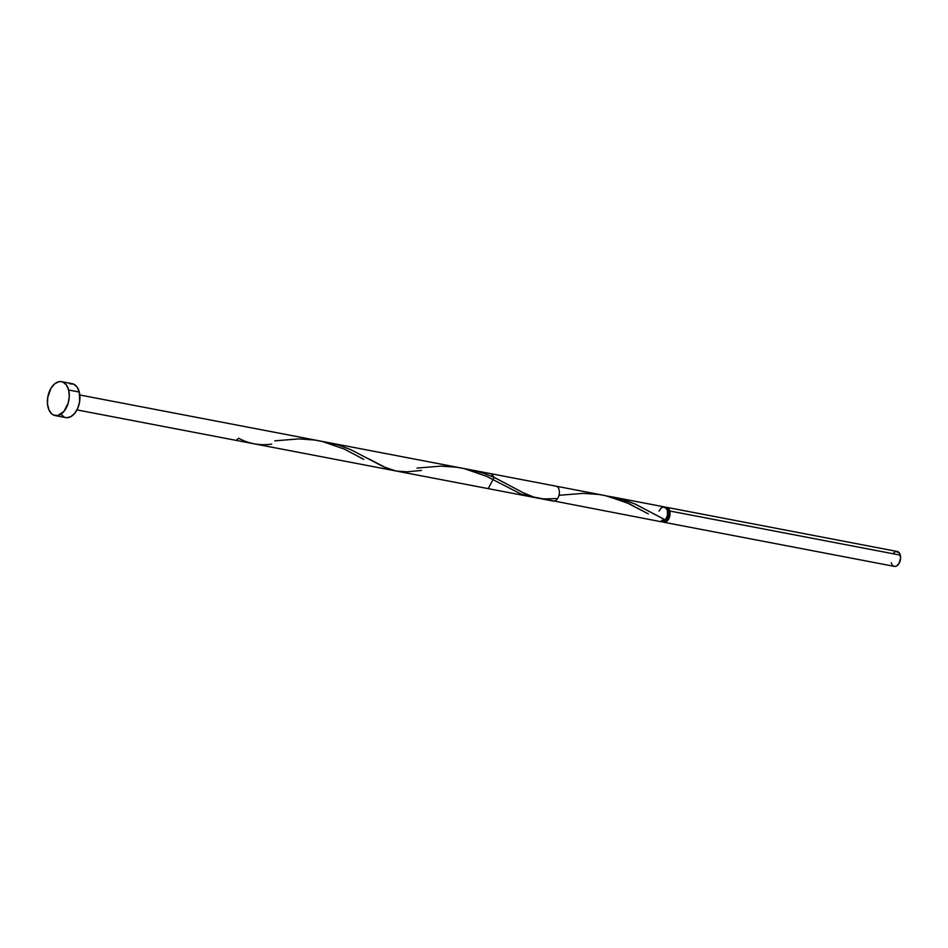 <?xml version="1.0" encoding="UTF-8"?>
<svg xmlns="http://www.w3.org/2000/svg" width="948" height="948" viewBox="0 0 948 948"><rect width="100%" height="100%" fill="white"/><g stroke="black" fill="none" stroke-linecap="round" stroke-linejoin="round"><path stroke-width="1.42" d="M663.825 522.253L894.367 566.383A7.596 4.681 -79.2 0 0 899.273 563.041A7.596 4.681 -79.2 0 0 900.327 555.137L669.786 511.008A7.596 4.681 100.8 0 1 668.731 518.912A7.596 4.681 100.8 0 1 663.825 522.253A7.596 4.681 100.8 0 1 662.699 521.779M396.146 471.014L488.208 488.635L494.169 477.389L491.052 473.716L470.125 469.71L483.042 473.076L494.169 477.389L523.237 492.759L533.854 497.119L661.479 521.803A7.596 4.681 -79.2 0 0 663.6 521.447L664.204 519.528A6.079 3.745 100.8 0 1 661.763 520.31M663.612 520.665L664.11 520.76A6.079 3.745 -79.2 0 0 668.032 518.082A6.079 3.745 -79.2 0 0 668.873 511.766L667.617 511.529L668.873 511.766L668.553 510.818L666.183 508.803M68.635 390.007A17.254 10.641 100.8 0 1 66.242 407.96A17.254 10.641 100.8 0 1 55.091 415.556A17.254 10.641 100.8 0 1 48.028 407.213A17.254 10.641 100.8 0 1 50.422 389.261A17.254 10.641 100.8 0 1 61.584 381.665A17.254 10.641 100.8 0 1 68.635 390.007L79.312 392.057L68.635 390.007L69.275 396.311L68.244 402.947L63.978 411.385L57.816 415.52L53.669 415.117L51.82 413.956L48.952 409.927L47.507 404.168L47.708 397.579L50.967 388.289L54.629 383.869L58.859 381.7L60.98 381.582L63.006 382.115L66.443 385.03L68.635 390.007M55.091 415.556L65.756 417.606A17.254 10.641 -79.2 0 0 76.918 410.01A17.254 10.641 -79.2 0 0 79.312 392.057A17.254 10.641 -79.2 0 0 72.249 383.703L61.584 381.665M660.424 521.376L663.6 521.447L664.204 519.528L665.401 519.942L667.439 515.522L667.439 510.557A7.596 4.681 -79.2 0 0 664.335 506.884L612.361 496.942L624.744 500.117L635.444 504.194L665.401 519.942A7.596 4.681 -79.2 0 0 667.439 510.557L665.769 507.595L664.062 506.848L661.277 507.855L659.026 511.055M665.401 519.942L635.006 504.004L620.348 498.802L607.81 496.171L613.439 497.155M395.126 470.801L383.241 466.629L350.724 449.636L339.514 445.43L327.676 442.443L605.049 495.555L625.609 502.12L647.614 513.496M79.822 394.996L556.014 486.158A7.596 4.681 100.8 0 1 559.19 494.489A7.596 4.681 100.8 0 1 553.158 501.065L76.966 409.903M664.548 519.35L663.47 520.025M69.524 383.75L73.671 384.153L77.108 387.068L79.312 392.057L79.632 401.691L77.807 408.126L74.643 413.435L70.626 416.788L66.36 417.689M64.334 417.156L60.897 414.24M664.536 507.69L667.309 507.536L668.814 508.815L669.928 515.25L666.882 521.282L664.086 522.289L662.391 521.542M663.612 520.606L665.816 520.476L667.842 518.426L668.992 515.155L668.873 511.766A6.079 3.745 -79.2 0 0 666.835 508.958M893.312 553.3L895.078 551.831M896.014 551.487L899.356 552.945L900.6 557.91L899.024 563.467L896.5 566.027L894.628 566.418M893.739 566.181L892.222 564.901M891.665 563.906L891.25 562.709M665.46 507.358A7.596 4.681 100.8 0 1 666.681 507.334A7.596 4.681 100.8 0 1 669.786 511.008L900.327 555.137A7.596 4.681 -79.2 0 0 897.211 551.475L666.681 507.334M236.87 439.765L238.671 438.26C248.921 443.806 259.942 445.761 271.732 444.114M274.766 440.844L298.821 438.888L314.44 440.002L322.225 441.46L344.243 449.056L363.783 459.401M417.013 468.063L441.069 466.12L456.687 467.234L464.461 468.691L486.49 476.287L521.353 494.228L533.89 497.131M559.249 495.294L583.304 493.351L598.923 494.465L606.708 495.923L628.725 503.518L648.278 513.863M556.215 498.577L543.808 498.944L533.463 497.001L523.154 492.723L494.169 477.389M421.445 470.433L407.024 471.82L396.335 471.049L386.12 467.909L368.796 458.844"/></g></svg>
